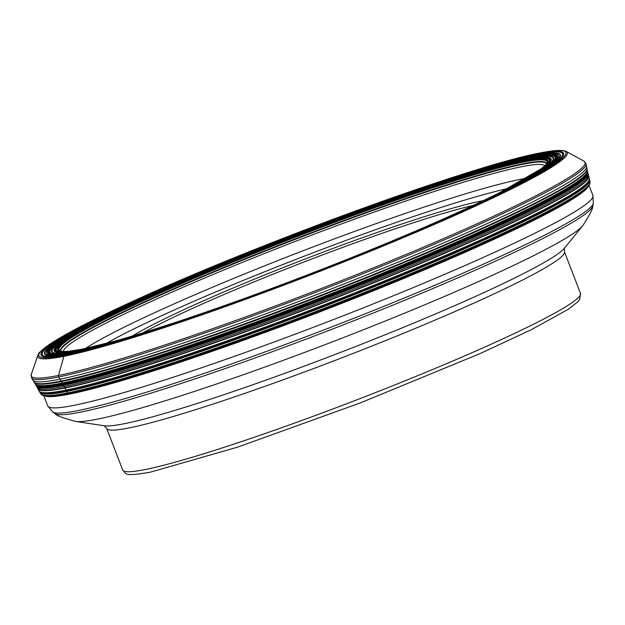 <?xml version="1.0" encoding="UTF-8"?>
<svg xmlns="http://www.w3.org/2000/svg" width="625" height="625" viewBox="0 0 625 625"><rect width="100%" height="100%" fill="white"/><g stroke="black" fill="none" stroke-linecap="round" stroke-linejoin="round"><path stroke-width="0.94" d="M546.461 163.992A260.211 19.961 -21.1 0 0 522.484 164.281A260.211 19.961 -21.1 0 0 244.695 259.273A260.211 19.961 -21.1 0 0 60.977 351.32M525.445 160.148A264.859 20.32 158.9 0 1 500.43 192.242A264.859 20.32 158.9 0 1 114.055 341.328A264.859 20.32 158.9 0 1 79.914 349.781A264.859 20.32 158.9 0 1 195.492 276.43A264.859 20.32 158.9 0 1 525.445 160.148M537.891 153.859A280.047 21.484 158.9 0 1 370.602 250.172A280.047 21.484 158.9 0 1 249.141 297.039A280.047 21.484 158.9 0 1 66.812 354.367A280.047 21.484 158.9 0 1 189.016 276.805A280.047 21.484 158.9 0 1 537.891 153.859M533.922 173.828A262.43 20.133 -21.1 0 0 541.641 168.516L499.789 192.562A262.711 20.156 -21.1 0 0 523.734 161.164A262.711 20.156 -21.1 0 0 196.453 276.5A262.711 20.156 -21.1 0 0 81.82 349.258L79.836 349.812A106.453 96.961 78.7 0 0 79.648 349.883A104.297 95 78.7 0 0 79.398 349.977A101.32 92.289 78.7 0 0 79.094 350.094L76.781 350.984A202.945 184.852 -101.3 0 1 76.398 351.133A212.766 193.797 -101.3 0 1 74.969 351.68A221.039 201.336 -101.3 0 1 74.156 351.977L74.125 351.992A43.711 39.812 -101.3 0 1 73.789 352.109A44.172 40.234 -101.3 0 1 73.555 352.195A44.484 40.516 -101.3 0 1 73.219 352.312A44.758 40.773 -101.3 0 1 72.977 352.391L72.641 352.5A239.523 218.172 -101.3 0 1 71.43 352.898A241.508 219.977 -101.3 0 1 70.188 353.297L67.5 354.141A120.672 109.914 78.7 0 0 66.898 354.336L64.82 355.211A1.781 1.625 78.7 0 0 63.898 356.297L58.5 375.438A1.781 1.625 78.7 0 0 58.695 376.93A297.234 22.805 -21.1 0 0 372.57 269.812A297.234 22.805 -21.1 0 0 586.07 163.812L586.586 166.375A296.781 22.766 158.9 0 1 586.586 166.398A296.781 22.766 158.9 0 1 373.289 272.266A296.781 22.766 158.9 0 1 60 379.172A296.781 22.766 158.9 0 1 32.867 380.062A296.781 22.766 158.9 0 1 32.859 380.039L31.516 377.805A297.234 22.805 -21.1 0 0 58.695 376.93L61.164 381.125A194.664 177.305 -101.3 0 1 61.398 381.531A195.625 178.188 -101.3 0 1 62.266 383.016A191.516 174.445 -101.3 0 1 62.75 383.844L62.766 383.875A42.602 38.805 -101.3 0 1 62.961 384.211A42.5 38.711 -101.3 0 1 63.094 384.453A42.211 38.445 -101.3 0 1 63.281 384.789A41.891 38.156 -101.3 0 1 63.406 385.031L63.422 385.062A167.5 152.57 -101.3 0 1 63.586 385.367A161.906 147.477 -101.3 0 1 64.227 386.57A145.781 132.789 -101.3 0 1 64.852 387.789L64.984 388.047A1172.742 1068.195 -101.3 0 1 66.023 390.086A78.883 71.852 78.7 0 0 66.094 390.219A79.188 72.125 78.7 0 0 66.188 390.398A79.906 72.781 78.7 0 0 66.5 390.992L66.539 391.078A294.789 22.617 -21.1 0 0 377.477 284.992A294.789 22.617 -21.1 0 0 589.602 179.773A294.789 22.617 -21.1 0 0 589.578 179.633A294.789 22.617 -21.1 0 0 589.562 179.586M39.523 391.828A294.789 22.617 -21.1 0 0 39.547 391.875A294.789 22.617 -21.1 0 0 39.617 392A294.789 22.617 -21.1 0 0 66.539 391.078L67.688 392.914A1.711 1.562 78.7 0 0 68.125 393.391L68.125 393.391A1.734 1.578 78.7 0 0 68.695 393.656L70.219 394.016M132.547 335.969A202.961 15.57 158.9 0 1 227.82 290.266A202.961 15.57 158.9 0 1 483.125 200.688M143.234 332.711A200.727 15.398 158.9 0 1 229.523 292.164A200.727 15.398 158.9 0 1 473.023 205.461M84.414 350.344L83.625 349.852M61.031 351.336A260.156 19.961 158.9 0 1 245.031 259.227A260.156 19.961 158.9 0 1 522.469 164.375A260.156 19.961 158.9 0 1 546.43 164.031M60.859 351.297A260.32 19.969 158.9 0 1 244.148 259.32A260.32 19.969 158.9 0 1 522.531 164.102A260.32 19.969 158.9 0 1 546.531 163.891A260.297 19.969 -21.1 0 0 522.516 164.141A260.297 19.969 -21.1 0 0 244.258 259.312A260.297 19.969 -21.1 0 0 60.883 351.305M538.508 172.719A260.32 19.969 158.9 0 1 538.117 172.992M60.695 351.258A260.492 19.984 158.9 0 1 243.367 259.406A260.492 19.984 158.9 0 1 522.594 163.852A260.492 19.984 158.9 0 1 546.625 163.75M536.617 173.836A260.492 19.984 158.9 0 1 536.156 174.148M535.336 173.375A261.586 20.07 -21.1 0 0 536.164 172.828M546.805 163.695L547.039 162.953A261.586 20.07 -21.1 0 0 523.016 162.164A261.586 20.07 -21.1 0 0 238.016 259.992A261.586 20.07 -21.1 0 0 59.852 350.945L60.523 351.336M535.406 173.133A261.789 20.086 -21.1 0 0 536.086 172.68M547.039 162.953L546.891 163.312A261.789 20.086 -21.1 0 0 546.891 163.312L546.891 163.312A261.789 20.086 -21.1 0 0 523.109 161.891A261.789 20.086 158.9 0 0 234.969 260.984A261.789 20.086 158.9 0 0 60.203 351.109L59.852 350.945M546.109 164.445A262.094 20.109 -21.1 0 0 546.117 164.438A262.094 20.109 -21.1 0 0 523.281 161.578A262.094 20.109 -21.1 0 1 546.094 164.469L546.086 164.477A262.094 20.109 -21.1 0 0 546.094 164.469L541.672 168.484A262.43 20.133 -21.1 0 0 523.516 161.32A262.43 20.133 158.9 0 0 215.289 268.656A262.43 20.133 158.9 0 0 67.547 351.438L61.57 351.43A262.094 20.109 158.9 0 1 61.547 351.422A262.094 20.109 158.9 0 1 61.539 351.422A262.094 20.109 158.9 0 1 229.016 263.164A262.094 20.109 158.9 0 1 523.281 161.578A262.094 20.109 158.9 0 0 228.898 263.211A262.094 20.109 158.9 0 0 61.57 351.43A262.094 20.109 158.9 0 1 61.57 351.43L61.547 351.422M82.078 349.211A262.43 20.133 -21.1 0 0 102.961 344.328M160.719 327.289A262.43 20.133 -21.1 0 0 456.43 213.188M81.82 349.258A262.711 20.156 -21.1 0 0 114.742 341.141A262.789 20.164 158.9 0 1 81.75 349.281A262.789 20.164 158.9 0 1 196.422 276.5A262.789 20.164 158.9 0 1 523.797 161.125A262.789 20.164 158.9 0 1 499.812 192.547M496.289 194.312A262.711 20.156 -21.1 0 0 498.992 192.961A262.711 20.156 -21.1 0 0 499.164 192.875M499.172 192.867A262.711 20.156 -21.1 0 0 499.609 192.648L499.227 192.844A262.789 20.164 158.9 0 1 496.172 194.367M499.633 192.641A262.789 20.164 158.9 0 1 499.227 192.844M500.234 192.336A264.227 20.273 -21.1 0 0 524.938 160.453A264.227 20.273 -21.1 0 0 195.781 276.453A264.227 20.273 -21.1 0 0 80.477 349.625A264.227 20.273 -21.1 0 0 114.266 341.273M114.328 341.258A264.227 20.273 -21.1 0 0 114.469 341.219A264.227 20.273 -21.1 0 0 114.492 341.211L114.164 341.297A264.68 20.305 -21.1 0 0 164.398 326.016M500.367 192.273A264.68 20.305 -21.1 0 0 525.297 160.234A264.68 20.305 158.9 0 0 195.57 276.438A264.68 20.305 158.9 0 0 80.078 349.734A264.68 20.305 -21.1 0 0 114.148 341.305A264.68 20.305 -21.1 0 0 114.195 341.289L114.055 341.328M79.836 349.812A264.953 20.328 -21.1 0 0 409.906 233.492A264.953 20.328 -21.1 0 0 525.523 160.109A264.953 20.328 -21.1 0 0 195.453 276.43A264.953 20.328 -21.1 0 0 79.836 349.812M79.648 349.883A265.18 20.344 -21.1 0 0 409.992 233.461A265.18 20.344 -21.1 0 0 525.703 160.023A265.18 20.344 158.9 0 0 195.359 276.445A265.18 20.344 158.9 0 0 79.648 349.883M79.398 349.977A265.469 20.367 -21.1 0 0 410.109 233.43A265.469 20.367 -21.1 0 0 525.953 159.906A265.469 20.367 158.9 0 0 195.234 276.453A265.469 20.367 158.9 0 0 79.398 349.977M526.242 159.773A265.828 20.391 158.9 0 1 410.25 233.391A265.828 20.391 158.9 0 1 79.094 350.094A265.828 20.391 158.9 0 1 195.086 276.477A265.828 20.391 158.9 0 1 526.242 159.773M78.961 350.141A265.977 20.406 -21.1 0 0 410.305 233.375A265.977 20.406 -21.1 0 0 526.367 159.711A265.977 20.406 -21.1 0 0 195.023 276.484A265.977 20.406 -21.1 0 0 78.961 350.141M526.688 159.562A266.367 20.438 158.9 0 1 410.461 233.328A266.367 20.438 158.9 0 1 78.633 350.273A266.367 20.438 158.9 0 1 194.867 276.5A266.367 20.438 158.9 0 1 526.688 159.562M76.852 350.961A268.453 20.594 -21.1 0 0 411.281 233.102A268.453 20.594 -21.1 0 0 528.422 158.758A268.453 20.594 -21.1 0 0 194 276.609A268.453 20.594 -21.1 0 0 76.852 350.961M528.492 158.719A268.539 20.602 158.9 0 1 411.312 233.094A268.539 20.602 158.9 0 1 76.781 350.984A268.539 20.602 158.9 0 1 193.961 276.617A268.539 20.602 158.9 0 1 528.492 158.719M76.398 351.133A268.984 20.633 -21.1 0 0 411.492 233.047A268.984 20.633 -21.1 0 0 528.867 158.547A268.984 20.633 158.9 0 0 193.773 276.641A268.984 20.633 158.9 0 0 76.398 351.133M326.07 267.945A270.664 20.766 -21.1 0 0 530.25 157.891A270.664 20.766 158.9 0 0 193.078 276.719A270.664 20.766 158.9 0 0 74.969 351.68A270.664 20.766 -21.1 0 0 294.07 280.289M228.172 304.617A271.648 20.844 158.9 0 1 74.125 351.992A271.609 20.836 -21.1 0 0 229.555 304.117M389.867 242.258A271.609 20.836 -21.1 0 0 531.039 157.516A271.648 20.844 158.9 0 1 391.227 241.695M404.102 236.312A272.039 20.867 -21.1 0 0 531.391 157.344A272.039 20.867 158.9 0 0 192.5 276.773A272.039 20.867 158.9 0 0 73.789 352.109A272.039 20.867 -21.1 0 0 215.023 309.273M410.773 233.5A272.312 20.891 -21.1 0 0 531.617 157.227A272.312 20.891 158.9 0 0 192.383 276.781A272.312 20.891 158.9 0 0 73.555 352.195A272.312 20.891 -21.1 0 0 208.188 311.672M417.578 230.609A272.703 20.922 -21.1 0 0 531.93 157.07A272.703 20.922 158.9 0 0 192.211 276.789A272.703 20.922 158.9 0 0 73.219 352.312A272.703 20.922 -21.1 0 0 201.203 314.102M420.773 229.242A272.977 20.945 -21.1 0 0 532.156 156.945A272.977 20.945 -21.1 0 0 192.094 276.789A272.977 20.945 -21.1 0 0 72.977 352.391A272.977 20.945 -21.1 0 0 197.922 315.234M197.602 315.344A273.016 20.945 158.9 0 1 72.945 352.406A273.016 20.945 158.9 0 1 192.078 276.789A273.016 20.945 158.9 0 1 532.188 156.93A273.016 20.945 158.9 0 1 421.078 229.109M424.078 227.828A273.367 20.969 -21.1 0 0 532.469 156.781A273.367 20.969 -21.1 0 0 191.93 276.797A273.367 20.969 -21.1 0 0 72.641 352.5A273.367 20.969 -21.1 0 0 194.516 316.406M433.75 223.648A274.758 21.078 -21.1 0 0 533.609 156.18A274.758 21.078 158.9 0 0 191.32 276.805A274.758 21.078 158.9 0 0 71.43 352.898A274.758 21.078 -21.1 0 0 184.547 319.805M438.531 221.563A276.18 21.188 -21.1 0 0 534.758 155.555A276.18 21.188 -21.1 0 0 190.703 276.805A276.18 21.188 -21.1 0 0 70.188 353.297A276.18 21.188 -21.1 0 0 179.609 321.469M179.531 321.5A276.492 21.211 158.9 0 1 69.914 353.383A276.492 21.211 158.9 0 1 190.57 276.805A276.492 21.211 158.9 0 1 535.008 155.422A276.492 21.211 158.9 0 1 438.602 221.531M186.211 319.242A278.883 21.398 158.9 0 1 178.969 321.688A278.883 21.398 158.9 0 1 67.828 354.039A278.883 21.398 158.9 0 1 189.523 276.805A278.883 21.398 158.9 0 1 536.945 154.367A278.883 21.398 158.9 0 1 439.148 221.289L439.148 221.289A278.883 21.398 158.9 0 1 432.141 224.344M204.945 312.805A278.883 21.398 158.9 0 1 202.305 313.719M178.969 321.688L185.141 319.602A279.047 21.406 -21.1 0 0 189.586 318.094M428.867 225.758A279.047 21.406 -21.1 0 0 433.172 223.898A279.047 21.406 -21.1 0 0 537.078 154.297A279.047 21.406 158.9 0 0 189.453 276.805A279.047 21.406 158.9 0 0 67.688 354.086A279.047 21.406 -21.1 0 0 185.141 319.602L194.344 316.469A279.258 21.422 -21.1 0 0 194.344 316.469A279.258 21.422 -21.1 0 0 215.977 308.938M206.641 312.211A279.047 21.406 -21.1 0 0 209.461 311.227M403.172 236.711A279.258 21.422 -21.1 0 0 424.25 227.75L438.055 221.773M380.648 246.062L424.273 227.742A279.258 21.422 -21.1 0 0 424.273 227.742A279.258 21.422 -21.1 0 0 537.242 154.203A279.258 21.422 -21.1 0 0 189.359 276.805A279.258 21.422 -21.1 0 0 67.5 354.141A279.258 21.422 -21.1 0 0 194.32 316.477L238.937 300.742A279.945 21.477 158.9 0 1 66.898 354.336A279.945 21.477 158.9 0 1 189.062 276.805A279.945 21.477 158.9 0 1 537.805 153.898A279.945 21.477 158.9 0 1 380.648 246.062A279.945 21.477 158.9 0 1 380.609 246.078A279.945 21.477 158.9 0 1 375.844 248.031M243.828 298.977A279.945 21.477 158.9 0 1 238.977 300.734A279.945 21.477 158.9 0 1 238.937 300.742M64.82 355.211A282.422 21.664 -21.1 0 0 416.648 231.227A282.422 21.664 -21.1 0 0 539.883 153.008A282.422 21.664 -21.1 0 0 188.055 277A282.422 21.664 -21.1 0 0 64.82 355.211M566.281 151.445L563.031 150.508L540.172 152.922C474.703 164.914 264.898 241 140.398 297.859C95.953 317.977 65.492 333.602 49.008 344.727C33.312 356.875 40.555 352.57 37.867 355.344A283.789 21.773 -21.1 0 0 63.898 356.297A283.789 21.773 -21.1 0 0 373.57 249.969A283.789 21.773 -21.1 0 0 566.281 151.445L583.992 161.164A296.844 22.773 158.9 0 1 382.422 264.219A296.844 22.773 158.9 0 1 58.5 375.438A296.844 22.773 158.9 0 1 31.273 374.445L31.516 377.805M587 168.609A296.367 22.734 158.9 0 1 587.008 168.656A296.367 22.734 158.9 0 1 374.008 274.367A296.367 22.734 158.9 0 1 61.164 381.125A296.367 22.734 158.9 0 1 34.07 382.016L34.023 381.938A296.383 22.734 -21.1 0 0 61.117 381.055A296.383 22.734 -21.1 0 0 373.984 274.289A296.383 22.734 -21.1 0 0 586.992 168.562L586.586 166.398M34.047 381.977A296.367 22.734 158.9 0 0 34.07 382.016L34.312 382.414A296.281 22.734 158.9 0 0 61.398 381.531A296.281 22.734 -21.1 0 0 374.18 274.797A296.281 22.734 -21.1 0 0 587.094 169.109L586.992 168.562M587.094 169.109L587.422 170.797A295.977 22.711 -21.1 0 1 374.828 276.344A295.977 22.711 -21.1 0 1 62.266 383.016A295.977 22.711 158.9 0 1 35.203 383.883L35.695 384.703A295.812 22.695 -21.1 0 0 62.75 383.844A295.812 22.695 -21.1 0 0 375.188 277.211A295.812 22.695 -21.1 0 0 587.609 171.734L587.422 170.797M587.617 171.75A295.812 22.695 158.9 0 1 587.617 171.766L587.617 171.766A295.812 22.695 158.9 0 1 375.203 277.242A295.812 22.695 158.9 0 1 62.766 383.875A295.812 22.695 158.9 0 1 35.711 384.734L35.711 384.734A295.812 22.695 158.9 0 1 35.703 384.719L36.031 385.281A295.703 22.688 158.9 0 1 36.031 385.281L36.344 385.844A295.609 22.68 -21.1 0 0 63.406 385.031A295.609 22.68 -21.1 0 0 375.969 278.344A295.609 22.68 -21.1 0 0 587.898 173.016L587.609 171.734M35.898 385.055A295.75 22.688 158.9 0 0 62.961 384.211A295.75 22.688 -21.1 0 0 375.422 277.57A295.75 22.688 -21.1 0 0 587.695 172.133M36.031 385.289A295.703 22.688 158.9 0 0 63.094 384.453A295.703 22.688 -21.1 0 0 375.586 277.797A295.703 22.688 -21.1 0 0 587.75 172.391M36.219 385.609A295.648 22.68 158.9 0 0 63.281 384.789A295.648 22.68 -21.1 0 0 375.805 278.117A295.648 22.68 -21.1 0 0 587.836 172.758M587.898 173.031A295.609 22.68 158.9 0 1 587.906 173.047L587.906 173.047A295.609 22.68 158.9 0 1 375.977 278.375A295.609 22.68 158.9 0 1 63.422 385.062A295.609 22.68 158.9 0 1 36.359 385.875L36.359 385.875A295.609 22.68 158.9 0 1 36.352 385.859L37.805 388.562A295.219 22.648 -21.1 0 0 64.852 387.789A295.219 22.648 -21.1 0 0 377.211 281.156A295.219 22.648 -21.1 0 0 588.641 176.016L587.898 173.016M36.523 386.172A295.562 22.672 158.9 0 0 63.586 385.367A295.562 22.672 -21.1 0 0 376.117 278.688A295.562 22.672 -21.1 0 0 587.984 173.383M37.172 387.367A295.383 22.664 158.9 0 0 64.227 386.57A295.383 22.664 -21.1 0 0 376.656 279.922A295.383 22.664 -21.1 0 0 588.305 174.703M588.648 176.055A295.211 22.648 158.9 0 1 588.664 176.094L588.664 176.094A295.211 22.648 158.9 0 1 377.234 281.234A295.211 22.648 158.9 0 1 64.891 387.859A295.211 22.648 158.9 0 1 37.844 388.641L37.844 388.641A295.211 22.648 158.9 0 1 37.828 388.602M37.812 388.562L37.945 388.828A295.188 22.648 -21.1 0 0 64.984 388.047A295.188 22.648 -21.1 0 0 377.312 281.43A295.188 22.648 -21.1 0 0 588.719 176.305L588.641 176.016M589.289 178.516L589.328 178.664A294.914 22.625 -21.1 0 1 378.125 283.695A294.914 22.625 -21.1 0 1 66.094 390.219A294.914 22.625 158.9 0 1 39.078 390.992L39.008 390.852A294.93 22.625 158.9 0 0 66.023 390.086A294.93 22.625 -21.1 0 0 378.094 283.547A294.93 22.625 -21.1 0 0 589.289 178.516L588.719 176.305M39.5 391.789L39.172 391.18A294.883 22.625 158.9 0 0 66.188 390.398A294.883 22.625 -21.1 0 0 378.164 283.898A294.883 22.625 -21.1 0 0 589.383 178.867L589.555 179.539A294.805 22.617 158.9 0 1 378.305 284.555A294.805 22.617 158.9 0 1 66.5 390.992A294.805 22.617 158.9 0 1 39.5 391.789L39.547 391.875M589.633 179.938A294.758 22.617 158.9 0 1 589.633 179.953A294.758 22.617 158.9 0 1 377.531 285.156A294.758 22.617 158.9 0 1 66.641 391.234A294.758 22.617 158.9 0 1 39.719 392.148L39.703 392.125A294.766 22.617 -21.1 0 0 66.617 391.203A294.766 22.617 -21.1 0 0 377.516 285.125A294.766 22.617 -21.1 0 0 589.625 179.922L589.602 179.773M589.953 181.93L590.008 182.562A294.258 22.578 -21.1 0 1 376.297 288.031A294.258 22.578 -21.1 0 1 67.859 393.148A294.258 22.578 158.9 0 1 41.195 394.328L40.805 393.828A294.344 22.578 -21.1 0 0 67.688 392.914A294.344 22.578 -21.1 0 0 378.156 286.984A294.344 22.578 -21.1 0 0 589.953 181.93L589.633 179.953A294.758 22.617 158.9 0 1 589.633 179.961L589.625 179.922M589.68 180.219A294.703 22.609 158.9 0 1 377.609 285.398A294.703 22.609 158.9 0 1 66.773 391.453A294.703 22.609 158.9 0 1 39.859 392.375L40.805 393.828M589.883 183.508A294.086 22.562 -21.1 0 1 373.367 289.555A294.086 22.562 -21.1 0 1 68.125 393.391A294.086 22.562 -21.1 0 0 373.43 289.523A294.086 22.562 -21.1 0 0 589.891 183.492L589.883 183.508A294.086 22.562 -21.1 0 0 589.883 183.5L589.461 184.672A293.844 22.547 -21.1 0 0 589.461 184.664L588.641 186.016A293.609 22.523 -21.1 0 1 364.891 293.414A293.609 22.523 -21.1 0 1 68.695 393.656A293.609 22.523 -21.1 0 1 44.523 395.969L41.922 394.953A294.086 22.562 158.9 0 1 41.914 394.945A294.086 22.562 158.9 0 1 41.906 394.938L41.195 394.328M43.016 395.523A293.844 22.547 158.9 0 0 68.43 393.562A293.844 22.547 -21.1 0 0 369.531 291.375A293.844 22.547 -21.1 0 0 589.461 184.672M588.617 186.047A293.539 22.523 158.9 0 1 588.594 186.078L588.594 186.078A293.539 22.523 158.9 0 1 364.898 293.453A293.539 22.523 158.9 0 1 68.773 393.672A293.539 22.523 158.9 0 1 44.602 395.992L44.602 395.992A293.539 22.523 158.9 0 1 44.562 395.984M44.523 395.977L46.031 396.297A292.305 22.422 -21.1 0 0 70.102 393.992A292.305 22.422 -21.1 0 0 364.992 294.188A292.305 22.422 -21.1 0 0 587.742 187.266L587.742 187.266A292.305 22.422 -21.1 0 0 588.125 186.688M68.125 393.391A294.086 22.562 158.9 0 1 41.922 394.953L41.906 394.938A294.086 22.562 158.9 0 0 68.125 393.391M79.406 351.492A260.297 19.969 -21.1 0 0 79.805 351.422M80.188 351.328A260.32 19.969 158.9 0 1 79.781 351.398M83.297 350.57A260.492 19.984 158.9 0 1 82.844 350.664M76.883 350.188A262.43 20.133 158.9 0 1 67.586 351.438A262.43 20.133 158.9 0 1 67.547 351.438M531.039 157.516A271.609 20.836 -21.1 0 0 192.68 276.758A271.609 20.836 -21.1 0 0 74.156 351.977A271.648 20.844 158.9 0 1 192.664 276.758A271.648 20.844 158.9 0 1 531.07 157.5M526.492 178.312A250.547 19.219 -21.1 0 0 518.953 179.664A250.547 19.219 -21.1 0 0 518.938 179.664A250.547 19.219 -21.1 0 0 291.797 255.109A250.547 19.219 -21.1 0 0 85.391 348.516M63.375 351.57A258.125 19.805 158.9 0 1 250.328 259.172A258.125 19.805 158.9 0 1 521.398 166.758A258.125 19.805 158.9 0 1 521.414 166.758A258.125 19.805 158.9 0 1 544.852 165.789M106.164 343.469A241.375 18.516 158.9 0 1 303.289 256.547A241.375 18.516 158.9 0 1 507.711 188.523M145.242 469.531A245.336 18.82 158.9 0 1 145.227 469.531A245.336 18.82 158.9 0 1 122.695 470.023L106.641 428.398A245.336 18.82 -21.1 0 0 129.18 427.906A245.336 18.82 -21.1 0 0 389.75 338.891A245.336 18.82 -21.1 0 0 564.414 251.758L580.469 293.383A245.336 18.82 158.9 0 1 405.797 380.516A245.336 18.82 158.9 0 1 145.242 469.531M582.742 225.711L564.297 248.336A248.68 19.078 158.9 0 1 373.227 339.578A248.68 19.078 158.9 0 1 124.297 423.711A248.68 19.078 158.9 0 1 124.289 423.711A248.68 19.078 158.9 0 1 104.422 425.789L75.555 421.422A274.266 21.039 -21.1 0 0 97.453 419.133A274.266 21.039 -21.1 0 0 372.008 326.352A274.266 21.039 -21.1 0 0 582.742 225.711C589.922 214.539 593.227 208.039 592.656 206.219A288.5 22.133 158.9 0 1 380.141 310.273A288.5 22.133 158.9 0 1 80.812 412.094A288.5 22.133 158.9 0 1 80.797 412.102A288.5 22.133 158.9 0 1 55.125 413.641L52.695 412.016A290.18 22.266 -21.1 0 0 78.523 410.469A290.18 22.266 -21.1 0 0 78.539 410.461A290.18 22.266 -21.1 0 0 379.609 308.047A290.18 22.266 -21.1 0 0 593.359 203.391L592.906 195.445A292.195 22.414 158.9 0 1 384.875 299.219A292.195 22.414 158.9 0 1 74.547 405.234A292.195 22.414 158.9 0 1 74.531 405.242A292.195 22.414 158.9 0 1 47.695 405.82L43.828 395.797M546.891 163.312L546.117 164.438M67.586 351.438L81.914 349.234L114.742 341.141M370.602 250.172L380.609 246.078M249.141 297.039L238.977 300.734M583.992 161.164L586.07 163.812M590.008 182.562L589.891 183.492M587.742 187.266L588.641 186.016M37.945 388.828L39.008 390.852M34.312 382.414L35.203 383.883M32.867 380.062L34.023 381.938M37.867 355.344L31.273 374.445M61.539 351.422L60.203 351.109M580.469 293.383L579.719 299.375L577.828 301.82L568.5 309.172L531.234 329.742L479.773 353.719L360.266 402.945L237.414 447.211L149.867 472.305C121.648 476.82 127.32 473.844 122.695 470.023M104.141 425.734L106.641 428.398M564.469 248.109L564.414 251.758M75.555 421.422C62.734 417.961 55.922 415.367 55.125 413.641M592.656 206.219L593.359 203.391M52.695 412.016L47.695 405.82M592.906 195.445L589.039 185.422"/></g></svg>
